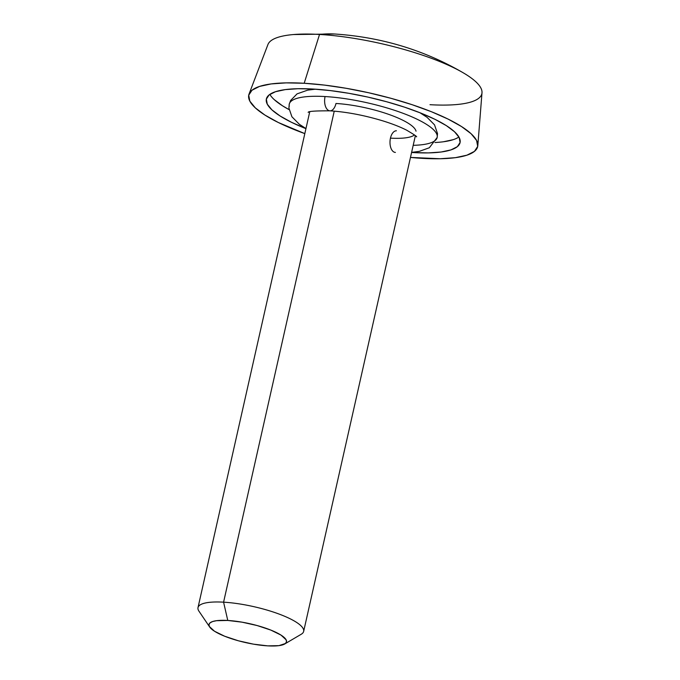 <?xml version="1.0" encoding="UTF-8"?>
<svg xmlns="http://www.w3.org/2000/svg" width="680" height="680" viewBox="0 0 680 680"><rect width="100%" height="100%" fill="white"/><g stroke="black" fill="none" stroke-linecap="round" stroke-linejoin="round"><path stroke-width="1.02" d="M390.456 138.133A10.829 5.89 93.3 0 0 395.403 152.413A10.829 5.89 -86.7 0 1 390.456 138.133A10.829 5.89 -86.7 0 1 396.406 130.781A10.829 5.89 93.3 0 0 390.456 138.133A54.154 13.183 -167.3 0 0 414.486 134.971A54.154 13.183 12.7 0 1 390.456 138.133M437.155 135.328A75.811 18.454 -167.3 0 0 325.074 96.552A10.829 5.89 93.3 0 0 330.021 110.831A10.829 5.89 -86.7 0 1 325.074 96.552A75.811 18.454 -167.3 0 0 289.272 106.284A75.811 18.454 12.7 0 1 325.074 96.552A75.811 18.454 12.7 0 1 437.155 135.328A75.811 18.454 12.7 0 1 413.202 145.316M416.024 131.18A54.154 13.183 -167.3 0 0 335.971 103.479A10.829 5.89 -86.7 0 1 330.021 110.831M309.714 111.885L198.007 607.597A54.154 13.183 12.7 0 1 223.584 602.174L334.245 111.146L223.584 602.174A54.154 13.183 -167.3 0 0 198.968 611.201L209.72 627.079A39.712 9.664 12.7 0 1 227.775 620.457L223.584 602.174L227.775 620.457L216.563 620.687L212.661 621.52L210.103 622.812L208.998 624.495L209.381 626.51L214.489 631.227L224.672 636.233L238.357 640.781L253.478 644.156L267.725 645.864A39.712 9.664 12.7 0 1 209.72 627.079M434.996 142.511A99.272 24.165 -167.3 0 0 458.898 136.986M413.159 152.566L411.587 152.473A99.272 24.165 12.7 0 0 413.159 152.566A99.272 24.165 12.7 0 0 460.062 142.63L460.062 142.63A99.272 24.165 12.7 0 0 413.278 110.203A99.272 24.165 12.7 0 0 313.267 89.046L330.446 90.602L348.891 93.313L367.88 97.087L386.69 101.77L404.6 107.177L420.911 113.118L435.013 119.348L446.361 125.638L454.504 131.742L459.144 137.428L460.096 142.477L457.325 146.684L450.933 149.906L441.175 152.006L428.417 152.906L413.159 152.566M285.94 35.462A109.778 26.724 12.7 0 1 319.532 34.45L304.19 83.266L319.532 34.45A109.778 26.724 -167.3 0 0 267.937 44.54L249.05 94.053A117.325 28.56 12.7 0 1 304.19 83.266A117.325 28.56 12.7 0 1 420.648 107.644A117.325 28.56 12.7 0 1 477.819 145.613A117.325 28.56 12.7 0 1 422.238 158.346A117.325 28.56 12.7 0 1 410.465 157.429L440.274 158.737L455.353 157.675L466.879 155.193L474.436 151.394L477.708 146.412L476.587 140.454L471.104 133.731L461.473 126.522L448.069 119.085L431.409 111.724L412.123 104.703L390.957 98.303L368.721 92.769L346.281 88.315L324.488 85.102L304.19 83.266L286.152 82.875L271.082 83.938L259.548 86.419L252 90.228L248.719 95.2L249.849 101.167L255.323 107.882L264.953 115.09L278.358 122.528L304.819 133.62A117.325 28.56 12.7 0 1 249.05 94.053M477.819 145.613L481.992 92.778A109.778 26.724 -167.3 0 0 428.502 57.256A109.778 26.724 -167.3 0 0 319.532 34.45A288.167 156.833 -86.7 0 1 334.585 34A288.167 156.833 93.3 0 0 319.532 34.45A109.778 26.724 12.7 0 1 463.964 73.236A109.778 26.724 12.7 0 1 429.99 104.695M305.932 128.665L291.414 122.264L280.075 115.974L271.923 109.871L267.291 104.184L266.339 99.144L269.11 94.928L275.493 91.715L285.251 89.615L298.01 88.715L313.267 89.046A99.272 24.165 12.7 0 0 266.365 98.983A99.272 24.165 12.7 0 0 305.932 128.665M269.841 94.384A99.272 24.165 -167.3 0 0 289.068 109.616L282.378 105.723L274.236 99.62M443.488 141.755L453.245 139.655M267.725 645.864L278.936 645.643L285.396 643.51L286.501 641.827L286.118 639.812L281.01 635.094L270.827 630.088L257.142 625.549L242.02 622.166L227.775 620.457A39.712 9.664 12.7 0 1 271.822 630.487A39.712 9.664 12.7 0 1 284.716 643.977A39.712 9.664 12.7 0 1 267.725 645.864M284.716 643.977L301.231 634.253A54.154 13.183 -167.3 0 0 283.645 615.851A54.154 13.183 -167.3 0 0 223.584 602.174A54.154 13.183 12.7 0 1 278.137 613.717A54.154 13.183 12.7 0 1 303.654 631.406L415.37 135.694M411.604 152.38L419.262 151.368L429.326 147.764L437.172 137.47L437.512 133.586L434.528 124.856L427.116 117.368L419.9 112.719M308.219 112.438C307.751 111.325 314.976 110.789 329.894 110.831C346.494 111.894 364.157 115.243 382.865 120.879C392.326 123.828 400.214 126.913 406.529 130.118C414.162 134.623 417.486 136.858 416.483 136.833M315.477 89.182L307.64 90.151L297.058 93.874L290.615 100.478L289.264 104.142L288.915 108.026L291.907 116.764L299.31 124.253L305.957 128.571M293.514 34.544L334.577 34C381.149 37.06 424.014 49.989 463.182 72.777"/></g></svg>
